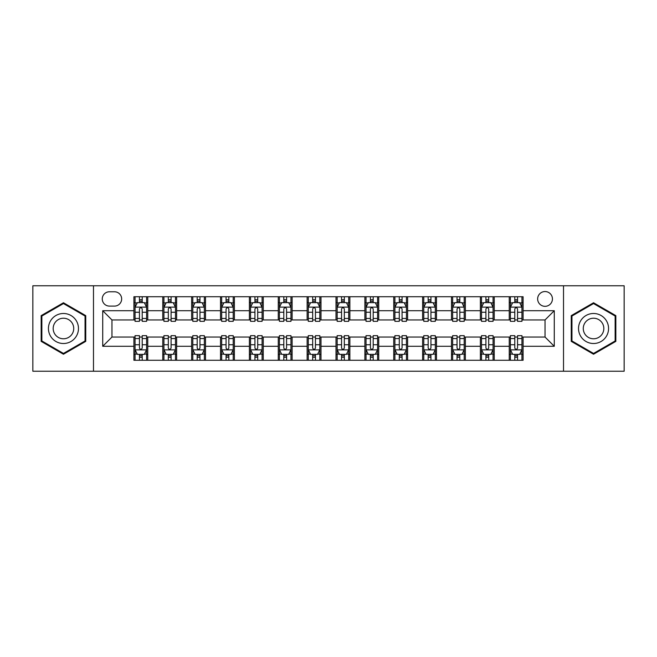 <?xml version="1.0" encoding="UTF-8"?>
<svg xmlns="http://www.w3.org/2000/svg" width="657" height="657" viewBox="0 0 657 657"><rect width="100%" height="100%" fill="white"/><g stroke="black" fill="none" stroke-linecap="round" stroke-linejoin="round"><path stroke-width="0.99" d="M545.039 291.544A7.391 7.391 0 0 0 537.648 298.935A7.391 7.391 0 0 0 545.039 306.326A7.391 7.391 0 0 0 552.43 298.935A7.391 7.391 0 0 0 545.039 291.544M563.517 371.23L624.15 371.23L624.15 285.77L563.517 285.77L563.517 371.23L93.483 371.23L93.483 285.77L32.85 285.77L32.85 371.23L93.483 371.23M109.415 306.096L114.499 306.096A7.161 7.161 0 0 0 121.66 298.935A7.161 7.161 0 0 0 114.499 291.774L109.415 291.774A7.161 7.161 0 0 0 102.262 298.935A7.161 7.161 0 0 0 109.415 306.096M563.517 285.77L93.483 285.77M133.905 346.288L102.722 346.288L102.722 310.712L133.905 310.712L133.905 319.951L111.961 319.951L111.961 337.049L133.905 337.049L133.905 360.258L523.095 360.258L523.095 337.049L545.039 337.049L545.039 319.951L523.095 319.951L523.095 310.712L554.278 310.712L554.278 346.288L523.095 346.288M523.095 310.712L523.095 296.742L133.905 296.742L133.905 310.712M509.241 296.742L509.241 319.951L510.39 319.951M514.784 319.951L517.552 319.951M521.945 319.951L523.095 319.951M509.241 319.951L493.07 319.951M480.366 296.742L480.366 319.951L481.524 319.951M485.909 319.951L488.685 319.951M480.366 319.951L464.195 319.951M451.499 296.742L451.499 319.951L452.648 319.951M457.042 319.951L459.81 319.951M451.499 319.951L435.328 319.951M422.623 296.742L422.623 319.951L423.781 319.951M428.167 319.951L430.935 319.951M422.623 319.951L406.453 319.951M393.748 296.742L393.748 319.951L394.906 319.951M399.292 319.951L402.068 319.951M393.748 319.951L377.586 319.951M364.881 296.742L364.881 319.951L366.031 319.951M370.425 319.951L373.192 319.951M364.881 319.951L348.711 319.951M336.006 296.742L336.006 319.951L337.164 319.951M341.55 319.951L344.325 319.951M336.006 319.951L319.836 319.951M307.131 296.742L307.131 319.951L308.289 319.951M312.675 319.951L315.45 319.951M307.131 319.951L290.969 319.951M278.264 296.742L278.264 319.951L279.414 319.951M283.808 319.951L286.575 319.951M278.264 319.951L262.094 319.951M249.389 296.742L249.389 319.951L250.547 319.951M254.932 319.951L257.708 319.951M249.389 319.951L233.219 319.951M220.522 296.742L220.522 319.951L221.672 319.951M226.065 319.951L228.833 319.951M220.522 319.951L204.352 319.951M191.647 296.742L191.647 319.951L192.805 319.951M197.19 319.951L199.958 319.951M191.647 319.951L175.476 319.951M162.772 296.742L162.772 319.951L163.93 319.951M168.315 319.951L171.091 319.951M162.772 319.951L146.61 319.951M133.905 319.951L135.055 319.951M139.448 319.951L142.216 319.951M133.905 337.049L135.055 337.049M139.448 337.049L142.216 337.049M146.61 337.049L147.759 337.049L147.759 360.258M163.93 337.049L147.759 337.049M168.315 337.049L171.091 337.049M175.476 337.049L176.634 337.049L176.634 360.258M192.805 337.049L176.634 337.049M197.19 337.049L199.958 337.049M204.352 337.049L205.501 337.049L205.501 360.258M221.672 337.049L205.501 337.049M226.065 337.049L228.833 337.049M233.219 337.049L234.377 337.049L234.377 360.258M250.547 337.049L234.377 337.049M254.932 337.049L257.708 337.049M262.094 337.049L263.252 337.049L263.252 360.258M279.414 337.049L263.252 337.049M283.808 337.049L286.575 337.049M290.969 337.049L292.119 337.049L292.119 360.258M308.289 337.049L292.119 337.049M312.675 337.049L315.45 337.049M319.836 337.049L320.994 337.049L320.994 360.258M337.164 337.049L320.994 337.049M341.55 337.049L344.325 337.049M348.711 337.049L349.869 337.049L349.869 360.258M366.031 337.049L349.869 337.049M370.425 337.049L373.192 337.049M377.586 337.049L378.736 337.049L378.736 360.258M394.906 337.049L378.736 337.049M399.292 337.049L402.068 337.049M406.453 337.049L407.611 337.049L407.611 360.258M423.781 337.049L407.611 337.049M428.167 337.049L430.935 337.049M435.328 337.049L436.478 337.049L436.478 360.258M452.648 337.049L436.478 337.049M457.042 337.049L459.81 337.049M464.195 337.049L465.353 337.049L465.353 360.258M481.524 337.049L465.353 337.049M485.909 337.049L488.685 337.049M493.07 337.049L494.228 337.049L494.228 360.258M510.39 337.049L494.228 337.049M514.784 337.049L517.552 337.049M521.945 337.049L523.095 337.049M147.759 296.742L147.759 319.951M133.905 302.516L135.055 302.516M139.448 302.516L142.216 302.516M146.61 302.516L147.759 302.516M133.905 354.484L135.055 354.484M139.448 354.484L142.216 354.484M146.61 354.484L147.759 354.484M162.772 337.049L162.772 360.258M176.634 296.742L176.634 319.951M162.772 302.516L163.93 302.516M168.315 302.516L171.091 302.516M175.476 302.516L176.634 302.516M162.772 354.484L163.93 354.484M168.315 354.484L171.091 354.484M175.476 354.484L176.634 354.484M191.647 337.049L191.647 360.258M191.647 354.484L192.805 354.484M197.19 354.484L199.958 354.484M204.352 354.484L205.501 354.484M205.501 296.742L205.501 319.951M191.647 302.516L192.805 302.516M197.19 302.516L199.958 302.516M204.352 302.516L205.501 302.516M220.522 337.049L220.522 360.258M220.522 354.484L221.672 354.484M226.065 354.484L228.833 354.484M233.219 354.484L234.377 354.484M234.377 296.742L234.377 319.951M220.522 302.516L221.672 302.516M226.065 302.516L228.833 302.516M233.219 302.516L234.377 302.516M249.389 337.049L249.389 360.258M249.389 354.484L250.547 354.484M254.932 354.484L257.708 354.484M262.094 354.484L263.252 354.484M263.252 296.742L263.252 319.951M249.389 302.516L250.547 302.516M254.932 302.516L257.708 302.516M262.094 302.516L263.252 302.516M278.264 337.049L278.264 360.258M278.264 354.484L279.414 354.484M283.808 354.484L286.575 354.484M290.969 354.484L292.119 354.484M292.119 296.742L292.119 319.951M278.264 302.516L279.414 302.516M283.808 302.516L286.575 302.516M290.969 302.516L292.119 302.516M307.131 337.049L307.131 360.258M307.131 354.484L308.289 354.484M312.675 354.484L315.45 354.484M319.836 354.484L320.994 354.484M320.994 296.742L320.994 319.951M307.131 302.516L308.289 302.516M312.675 302.516L315.45 302.516M319.836 302.516L320.994 302.516M336.006 337.049L336.006 360.258M336.006 354.484L337.164 354.484M341.55 354.484L344.325 354.484M348.711 354.484L349.869 354.484M349.869 296.742L349.869 319.951M336.006 302.516L337.164 302.516M341.55 302.516L344.325 302.516M348.711 302.516L349.869 302.516M364.881 337.049L364.881 360.258M364.881 354.484L366.031 354.484M370.425 354.484L373.192 354.484M377.586 354.484L378.736 354.484M378.736 296.742L378.736 319.951M364.881 302.516L366.031 302.516M370.425 302.516L373.192 302.516M377.586 302.516L378.736 302.516M393.748 337.049L393.748 360.258M393.748 354.484L394.906 354.484M399.292 354.484L402.068 354.484M406.453 354.484L407.611 354.484M407.611 296.742L407.611 319.951M393.748 302.516L394.906 302.516M399.292 302.516L402.068 302.516M406.453 302.516L407.611 302.516M422.623 337.049L422.623 360.258M422.623 354.484L423.781 354.484M428.167 354.484L430.935 354.484M435.328 354.484L436.478 354.484M436.478 296.742L436.478 319.951M422.623 302.516L423.781 302.516M428.167 302.516L430.935 302.516M435.328 302.516L436.478 302.516M451.499 337.049L451.499 360.258M451.499 354.484L452.648 354.484M457.042 354.484L459.81 354.484M464.195 354.484L465.353 354.484M465.353 296.742L465.353 319.951M451.499 302.516L452.648 302.516M457.042 302.516L459.81 302.516M464.195 302.516L465.353 302.516M480.366 337.049L480.366 360.258M480.366 354.484L481.524 354.484M485.909 354.484L488.685 354.484M493.07 354.484L494.228 354.484M494.228 296.742L494.228 319.951M480.366 302.516L481.524 302.516M485.909 302.516L488.685 302.516M493.07 302.516L494.228 302.516M509.241 337.049L509.241 360.258M509.241 354.484L510.39 354.484M514.784 354.484L517.552 354.484M521.945 354.484L523.095 354.484M509.241 302.516L510.39 302.516M514.784 302.516L517.552 302.516M521.945 302.516L523.095 302.516M111.961 319.951L102.722 310.712M111.961 337.049L102.722 346.288M554.278 310.712L545.039 319.951M554.278 346.288L545.039 337.049M63.458 354.238L85.747 341.369L85.747 315.631L63.458 302.762L41.161 315.631L41.161 341.369L63.458 354.238M615.839 315.631L593.542 302.762L571.253 315.631L571.253 341.369L593.542 354.238L615.839 341.369L615.839 315.631M142.216 299.74L139.448 299.74M146.61 318.448L142.216 318.448L142.216 321.339L146.61 321.339L146.61 307.246L144.294 302.631L137.37 302.631L135.055 307.246L135.055 321.339L139.448 321.339L139.448 318.448L135.055 318.448M135.055 307.246L135.055 296.742M146.61 307.246L146.61 296.742M139.448 302.631L139.448 296.742M142.216 296.742L142.216 302.631M142.216 318.448L142.216 308.979C141.296 307.205 140.368 307.205 139.448 308.979L139.448 318.448M139.448 357.26L142.216 357.26M135.055 338.552L139.448 338.552L139.448 335.661L135.055 335.661L135.055 349.746L137.37 354.369L144.294 354.369L146.61 349.746L146.61 335.661L142.216 335.661L142.216 338.552L146.61 338.552M146.61 349.746L146.61 360.258M135.055 349.754L135.055 360.258M142.216 354.369L142.216 360.258M139.448 360.258L139.448 354.369M139.448 338.552L139.448 348.021C140.368 349.795 141.296 349.795 142.216 348.021L142.216 338.552M171.091 299.74L168.315 299.74M175.476 318.448L171.091 318.448L171.091 321.339L175.476 321.339L175.476 307.246L173.169 302.631L166.237 302.631L163.93 307.246L163.93 321.339L168.315 321.339L168.315 318.448L163.93 318.448M163.93 307.246L163.93 296.742M175.476 307.246L175.476 296.742M168.315 302.631L168.315 296.742M171.091 296.742L171.091 302.631M171.091 318.448L171.091 308.979C170.163 307.205 169.243 307.205 168.315 308.979L168.315 318.448M199.958 299.74L197.19 299.74M204.352 318.448L199.958 318.448L199.958 321.339L204.352 321.339L204.352 307.246L202.044 302.631L195.113 302.631L192.805 307.246L192.805 321.339L197.19 321.339L197.19 318.448L192.805 318.448M192.805 307.246L192.805 296.742M204.352 307.246L204.352 296.742M197.19 302.631L197.19 296.742M199.958 296.742L199.958 302.631M199.958 318.448L199.958 308.979C199.038 307.205 198.118 307.205 197.19 308.979L197.19 318.448M228.833 299.74L226.065 299.74M233.219 318.448L228.833 318.448L228.833 321.339L233.219 321.339L233.219 307.246L230.911 302.631L223.98 302.631L221.672 307.246L221.672 321.339L226.065 321.339L226.065 318.448L221.672 318.448M221.672 307.246L221.672 296.742M233.219 307.246L233.219 296.742M226.065 302.631L226.065 296.742M228.833 296.742L228.833 302.631M228.833 318.448L228.833 308.979C227.913 307.205 226.985 307.205 226.065 308.979L226.065 318.448M168.315 357.26L171.091 357.26M163.93 338.552L168.315 338.552L168.315 335.661L163.93 335.661L163.93 349.746L166.237 354.369L173.169 354.369L175.476 349.746L175.476 335.661L171.091 335.661L171.091 338.552L175.476 338.552M175.476 349.746L175.476 360.258M163.93 349.754L163.93 360.258M171.091 354.369L171.091 360.258M168.315 360.258L168.315 354.369M168.315 338.552L168.315 348.021C169.243 349.795 170.163 349.795 171.091 348.021L171.091 338.552M197.19 357.26L199.958 357.26M192.805 338.552L197.19 338.552L197.19 335.661L192.805 335.661L192.805 349.746L195.113 354.369L202.044 354.369L204.352 349.746L204.352 335.661L199.958 335.661L199.958 338.552L204.352 338.552M204.352 349.746L204.352 360.258M192.805 349.754L192.805 360.258M199.958 354.369L199.958 360.258M197.19 360.258L197.19 354.369M197.19 338.552L197.19 348.021C198.11 349.795 199.038 349.795 199.958 348.021L199.958 338.552M226.065 357.26L228.833 357.26M221.672 338.552L226.065 338.552L226.065 335.661L221.672 335.661L221.672 349.746L223.98 354.369L230.911 354.369L233.219 349.746L233.219 335.661L228.833 335.661L228.833 338.552L233.219 338.552M233.219 349.746L233.219 360.258M221.672 349.754L221.672 360.258M228.833 354.369L228.833 360.258M226.065 360.258L226.065 354.369M226.065 338.552L226.065 348.021C226.985 349.795 227.905 349.795 228.833 348.021L228.833 338.552M257.708 299.74L254.932 299.74M262.094 318.448L257.708 318.448L257.708 321.339L262.094 321.339L262.094 307.246L259.786 302.631L252.855 302.631L250.547 307.246L250.547 321.339L254.932 321.339L254.932 318.448L250.547 318.448M250.547 307.246L250.547 296.742M262.094 307.246L262.094 296.742M254.932 302.631L254.932 296.742M257.708 296.742L257.708 302.631M257.708 318.448L257.708 308.979C256.78 307.205 255.86 307.205 254.932 308.979L254.932 318.448M254.932 357.26L257.708 357.26M250.547 338.552L254.932 338.552L254.932 335.661L250.547 335.661L250.547 349.746L252.855 354.369L259.786 354.369L262.094 349.746L262.094 335.661L257.708 335.661L257.708 338.552L262.094 338.552M262.094 349.746L262.094 360.258M250.547 349.754L250.547 360.258M257.708 354.369L257.708 360.258M254.932 360.258L254.932 354.369M254.932 338.552L254.932 348.021C255.86 349.795 256.78 349.795 257.708 348.021L257.708 338.552M76.458 320.994A15.012 15.012 0 0 0 55.952 315.5A15.012 15.012 0 0 0 50.449 336.006A15.012 15.012 0 0 0 70.964 341.5A15.012 15.012 0 0 0 76.458 320.994M72.352 323.359A10.282 10.282 0 0 0 58.317 319.598A10.282 10.282 0 0 0 54.556 333.641A10.282 10.282 0 0 0 68.591 337.402A10.282 10.282 0 0 0 72.352 323.359M63.458 353.441L41.859 340.967L41.859 316.033L63.458 303.559L85.049 316.033L85.049 340.967L63.458 353.441M593.542 343.512A15.012 15.012 0 0 0 608.563 328.5A15.012 15.012 0 0 0 593.542 313.488A15.012 15.012 0 0 0 578.53 328.5A15.012 15.012 0 0 0 593.542 343.512M593.542 338.782A10.282 10.282 0 0 0 603.824 328.5A10.282 10.282 0 0 0 593.542 318.218A10.282 10.282 0 0 0 583.268 328.5A10.282 10.282 0 0 0 593.542 338.782M571.951 316.033L593.542 303.559L615.141 316.033L615.141 340.967L593.542 353.441L571.951 340.967L571.951 316.033M286.575 299.74L283.808 299.74M290.969 318.448L286.575 318.448L286.575 321.339L290.969 321.339L290.969 307.246L288.653 302.631L281.73 302.631L279.414 307.246L279.414 321.339L283.808 321.339L283.808 318.448L279.414 318.448M279.414 307.246L279.414 296.742M290.969 307.246L290.969 296.742M283.808 302.631L283.808 296.742M286.575 296.742L286.575 302.631M286.575 318.448L286.575 308.979C285.655 307.205 284.727 307.205 283.808 308.979L283.808 318.448M315.45 299.74L312.675 299.74M319.836 318.448L315.45 318.448L315.45 321.339L319.836 321.339L319.836 307.246L317.528 302.631L310.597 302.631L308.289 307.246L308.289 321.339L312.675 321.339L312.675 318.448L308.289 318.448M308.289 307.246L308.289 296.742M319.836 307.246L319.836 296.742M312.675 302.631L312.675 296.742M315.45 296.742L315.45 302.631M315.45 318.448L315.45 308.979C314.531 307.205 313.603 307.205 312.675 308.979L312.675 318.448M344.325 299.74L341.55 299.74M348.711 318.448L344.325 318.448L344.325 321.339L348.711 321.339L348.711 307.246L346.403 302.631L339.472 302.631L337.164 307.246L337.164 321.339L341.55 321.339L341.55 318.448L337.164 318.448M337.164 307.246L337.164 296.742M348.711 307.246L348.711 296.742M341.55 302.631L341.55 296.742M344.325 296.742L344.325 302.631M344.325 318.448L344.325 308.979C343.397 307.205 342.478 307.205 341.55 308.979L341.55 318.448M373.192 299.74L370.425 299.74M377.586 318.448L373.192 318.448L373.192 321.339L377.586 321.339L377.586 307.246L375.27 302.631L368.347 302.631L366.031 307.246L366.031 321.339L370.425 321.339L370.425 318.448L366.031 318.448M366.031 307.246L366.031 296.742M377.586 307.246L377.586 296.742M370.425 302.631L370.425 296.742M373.192 296.742L373.192 302.631M373.192 318.448L373.192 308.979C372.273 307.205 371.345 307.205 370.425 308.979L370.425 318.448M402.068 299.74L399.292 299.74M406.453 318.448L402.068 318.448L402.068 321.339L406.453 321.339L406.453 307.246L404.145 302.631L397.214 302.631L394.906 307.246L394.906 321.339L399.292 321.339L399.292 318.448L394.906 318.448M394.906 307.246L394.906 296.742M406.453 307.246L406.453 296.742M399.292 302.631L399.292 296.742M402.068 296.742L402.068 302.631M402.068 318.448L402.068 308.979C401.14 307.205 400.22 307.205 399.292 308.979L399.292 318.448M283.808 357.26L286.575 357.26M279.414 338.552L283.808 338.552L283.808 335.661L279.414 335.661L279.414 349.746L281.73 354.369L288.653 354.369L290.969 349.746L290.969 335.661L286.575 335.661L286.575 338.552L290.969 338.552M290.969 349.746L290.969 360.258M279.414 349.754L279.414 360.258M286.575 354.369L286.575 360.258M283.808 360.258L283.808 354.369M283.808 338.552L283.808 348.021C284.727 349.795 285.655 349.795 286.575 348.021L286.575 338.552M312.675 357.26L315.45 357.26M308.289 338.552L312.675 338.552L312.675 335.661L308.289 335.661L308.289 349.746L310.597 354.369L317.528 354.369L319.836 349.746L319.836 335.661L315.45 335.661L315.45 338.552L319.836 338.552M319.836 349.746L319.836 360.258M308.289 349.754L308.289 360.258M315.45 354.369L315.45 360.258M312.675 360.258L312.675 354.369M312.675 338.552L312.675 348.021C313.603 349.795 314.522 349.795 315.45 348.021L315.45 338.552M341.55 357.26L344.325 357.26M337.164 338.552L341.55 338.552L341.55 335.661L337.164 335.661L337.164 349.746L339.472 354.369L346.403 354.369L348.711 349.746L348.711 335.661L344.325 335.661L344.325 338.552L348.711 338.552M348.711 349.746L348.711 360.258M337.164 349.754L337.164 360.258M344.325 354.369L344.325 360.258M341.55 360.258L341.55 354.369M341.55 338.552L341.55 348.021C342.469 349.795 343.397 349.795 344.325 348.021L344.325 338.552M370.425 357.26L373.192 357.26M366.031 338.552L370.425 338.552L370.425 335.661L366.031 335.661L366.031 349.746L368.347 354.369L375.27 354.369L377.586 349.746L377.586 335.661L373.192 335.661L373.192 338.552L377.586 338.552M377.586 349.746L377.586 360.258M366.031 349.754L366.031 360.258M373.192 354.369L373.192 360.258M370.425 360.258L370.425 354.369M370.425 338.552L370.425 348.021C371.345 349.795 372.273 349.795 373.192 348.021L373.192 338.552M399.292 357.26L402.068 357.26M394.906 338.552L399.292 338.552L399.292 335.661L394.906 335.661L394.906 349.746L397.214 354.369L404.145 354.369L406.453 349.746L406.453 335.661L402.068 335.661L402.068 338.552L406.453 338.552M406.453 349.746L406.453 360.258M394.906 349.754L394.906 360.258M402.068 354.369L402.068 360.258M399.292 360.258L399.292 354.369M399.292 338.552L399.292 348.021C400.22 349.795 401.14 349.795 402.068 348.021L402.068 338.552M430.935 299.74L428.167 299.74M435.328 318.448L430.935 318.448L430.935 321.339L435.328 321.339L435.328 307.246L433.02 302.631L426.089 302.631L423.781 307.246L423.781 321.339L428.167 321.339L428.167 318.448L423.781 318.448M423.781 307.246L423.781 296.742M435.328 307.246L435.328 296.742M428.167 302.631L428.167 296.742M430.935 296.742L430.935 302.631M430.935 318.448L430.935 308.979C430.015 307.205 429.095 307.205 428.167 308.979L428.167 318.448M428.167 357.26L430.935 357.26M423.781 338.552L428.167 338.552L428.167 335.661L423.781 335.661L423.781 349.746L426.089 354.369L433.02 354.369L435.328 349.746L435.328 335.661L430.935 335.661L430.935 338.552L435.328 338.552M435.328 349.746L435.328 360.258M423.781 349.754L423.781 360.258M430.935 354.369L430.935 360.258M428.167 360.258L428.167 354.369M428.167 338.552L428.167 348.021C429.087 349.795 430.015 349.795 430.935 348.021L430.935 338.552M459.81 299.74L457.042 299.74M464.195 318.448L459.81 318.448L459.81 321.339L464.195 321.339L464.195 307.246L461.887 302.631L454.956 302.631L452.648 307.246L452.648 321.339L457.042 321.339L457.042 318.448L452.648 318.448M452.648 307.246L452.648 296.742M464.195 307.246L464.195 296.742M457.042 302.631L457.042 296.742M459.81 296.742L459.81 302.631M459.81 318.448L459.81 308.979C458.89 307.205 457.962 307.205 457.042 308.979L457.042 318.448M457.042 357.26L459.81 357.26M452.648 338.552L457.042 338.552L457.042 335.661L452.648 335.661L452.648 349.746L454.956 354.369L461.887 354.369L464.195 349.746L464.195 335.661L459.81 335.661L459.81 338.552L464.195 338.552M464.195 349.746L464.195 360.258M452.648 349.754L452.648 360.258M459.81 354.369L459.81 360.258M457.042 360.258L457.042 354.369M457.042 338.552L457.042 348.021C457.962 349.795 458.882 349.795 459.81 348.021L459.81 338.552M488.685 299.74L485.909 299.74M493.07 318.448L488.685 318.448L488.685 321.339L493.07 321.339L493.07 307.246L490.763 302.631L483.831 302.631L481.524 307.246L481.524 321.339L485.909 321.339L485.909 318.448L481.524 318.448M481.524 307.246L481.524 296.742M493.07 307.246L493.07 296.742M485.909 302.631L485.909 296.742M488.685 296.742L488.685 302.631M488.685 318.448L488.685 308.979C487.757 307.205 486.837 307.205 485.909 308.979L485.909 318.448M485.909 357.26L488.685 357.26M481.524 338.552L485.909 338.552L485.909 335.661L481.524 335.661L481.524 349.746L483.831 354.369L490.763 354.369L493.07 349.746L493.07 335.661L488.685 335.661L488.685 338.552L493.07 338.552M493.07 349.746L493.07 360.258M481.524 349.754L481.524 360.258M488.685 354.369L488.685 360.258M485.909 360.258L485.909 354.369M485.909 338.552L485.909 348.021C486.837 349.795 487.757 349.795 488.685 348.021L488.685 338.552M517.552 299.74L514.784 299.74M521.945 318.448L517.552 318.448L517.552 321.339L521.945 321.339L521.945 307.246L519.63 302.631L512.706 302.631L510.39 307.246L510.39 321.339L514.784 321.339L514.784 318.448L510.39 318.448M510.39 307.246L510.39 296.742M521.945 307.246L521.945 296.742M514.784 302.631L514.784 296.742M517.552 296.742L517.552 302.631M517.552 318.448L517.552 308.979C516.632 307.205 515.704 307.205 514.784 308.979L514.784 318.448M514.784 357.26L517.552 357.26M510.39 338.552L514.784 338.552L514.784 335.661L510.39 335.661L510.39 349.746L512.706 354.369L519.63 354.369L521.945 349.746L521.945 335.661L517.552 335.661L517.552 338.552L521.945 338.552M521.945 349.746L521.945 360.258M510.39 349.754L510.39 360.258M517.552 354.369L517.552 360.258M514.784 360.258L514.784 354.369M514.784 338.552L514.784 348.021C515.704 349.795 516.632 349.795 517.552 348.021L517.552 338.552M162.772 346.288L147.759 346.288M162.772 310.712L147.759 310.712M191.647 310.712L176.634 310.712M191.647 346.288L176.634 346.288M220.522 310.712L205.501 310.712M220.522 346.288L205.501 346.288M249.389 310.712L234.377 310.712M249.389 346.288L234.377 346.288M278.264 310.712L263.252 310.712M278.264 346.288L263.252 346.288M307.131 310.712L292.119 310.712M307.131 346.288L292.119 346.288M336.006 310.712L320.994 310.712M336.006 346.288L320.994 346.288M364.881 310.712L349.869 310.712M364.881 346.288L349.869 346.288M393.748 310.712L378.736 310.712M393.748 346.288L378.736 346.288M422.623 310.712L407.611 310.712M422.623 346.288L407.611 346.288M451.499 310.712L436.478 310.712M451.499 346.288L436.478 346.288M480.366 310.712L465.353 310.712M480.366 346.288L465.353 346.288M509.241 310.712L494.228 310.712M509.241 346.288L494.228 346.288M146.552 307.131L135.112 307.131M135.055 302.91L137.231 302.91M144.433 302.91L146.61 302.91M139.448 312.256L135.055 312.256M146.61 312.256L142.216 312.256M142.216 301.21L139.448 301.21M135.112 349.869L146.552 349.869M146.61 354.09L144.433 354.09M137.231 354.09L135.055 354.09M142.216 344.744L146.61 344.744M135.055 344.744L139.448 344.744M139.448 355.79L142.216 355.79M175.419 307.131L163.987 307.131M163.93 302.91L166.098 302.91M173.308 302.91L175.476 302.91M168.315 312.256L163.93 312.256M175.476 312.256L171.091 312.256M171.091 301.21L168.315 301.21M204.294 307.131L192.862 307.131M192.805 302.91L194.973 302.91M202.175 302.91L204.352 302.91M197.19 312.256L192.805 312.256M204.352 312.256L199.958 312.256M199.958 301.21L197.19 301.21M233.161 307.131L221.729 307.131M221.672 302.91L223.848 302.91M231.05 302.91L233.219 302.91M226.065 312.256L221.672 312.256M233.219 312.256L228.833 312.256M228.833 301.21L226.065 301.21M163.987 349.869L175.419 349.869M175.476 354.09L173.308 354.09M166.098 354.09L163.93 354.09M171.091 344.744L175.476 344.744M163.93 344.744L168.315 344.744M168.315 355.79L171.091 355.79M192.862 349.869L204.294 349.869M204.352 354.09L202.175 354.09M194.973 354.09L192.805 354.09M199.958 344.744L204.352 344.744M192.805 344.744L197.19 344.744M197.19 355.79L199.958 355.79M221.729 349.869L233.161 349.869M233.219 354.09L231.05 354.09M223.848 354.09L221.672 354.09M228.833 344.744L233.219 344.744M221.672 344.744L226.065 344.744M226.065 355.79L228.833 355.79M262.036 307.131L250.604 307.131M250.547 302.91L252.715 302.91M259.926 302.91L262.094 302.91M254.932 312.256L250.547 312.256M262.094 312.256L257.708 312.256M257.708 301.21L254.932 301.21M250.604 349.869L262.036 349.869M262.094 354.09L259.926 354.09M252.715 354.09L250.547 354.09M257.708 344.744L262.094 344.744M250.547 344.744L254.932 344.744M254.932 355.79L257.708 355.79M290.911 307.131L279.471 307.131M279.414 302.91L281.59 302.91M288.793 302.91L290.969 302.91M283.808 312.256L279.414 312.256M290.969 312.256L286.575 312.256M286.575 301.21L283.808 301.21M319.778 307.131L308.347 307.131M308.289 302.91L310.457 302.91M317.668 302.91L319.836 302.91M312.675 312.256L308.289 312.256M319.836 312.256L315.45 312.256M315.45 301.21L312.675 301.21M348.653 307.131L337.222 307.131M337.164 302.91L339.332 302.91M346.543 302.91L348.711 302.91M341.55 312.256L337.164 312.256M348.711 312.256L344.325 312.256M344.325 301.21L341.55 301.21M377.529 307.131L366.089 307.131M366.031 302.91L368.207 302.91M375.41 302.91L377.586 302.91M370.425 312.256L366.031 312.256M377.586 312.256L373.192 312.256M373.192 301.21L370.425 301.21M406.396 307.131L394.964 307.131M394.906 302.91L397.074 302.91M404.285 302.91L406.453 302.91M399.292 312.256L394.906 312.256M406.453 312.256L402.068 312.256M402.068 301.21L399.292 301.21M279.471 349.869L290.911 349.869M290.969 354.09L288.793 354.09M281.59 354.09L279.414 354.09M286.575 344.744L290.969 344.744M279.414 344.744L283.808 344.744M283.808 355.79L286.575 355.79M308.347 349.869L319.778 349.869M319.836 354.09L317.668 354.09M310.457 354.09L308.289 354.09M315.45 344.744L319.836 344.744M308.289 344.744L312.675 344.744M312.675 355.79L315.45 355.79M337.222 349.869L348.653 349.869M348.711 354.09L346.543 354.09M339.332 354.09L337.164 354.09M344.325 344.744L348.711 344.744M337.164 344.744L341.55 344.744M341.55 355.79L344.325 355.79M366.089 349.869L377.529 349.869M377.586 354.09L375.41 354.09M368.207 354.09L366.031 354.09M373.192 344.744L377.586 344.744M366.031 344.744L370.425 344.744M370.425 355.79L373.192 355.79M394.964 349.869L406.396 349.869M406.453 354.09L404.285 354.09M397.074 354.09L394.906 354.09M402.068 344.744L406.453 344.744M394.906 344.744L399.292 344.744M399.292 355.79L402.068 355.79M435.271 307.131L423.839 307.131M423.781 302.91L425.95 302.91M433.152 302.91L435.328 302.91M428.167 312.256L423.781 312.256M435.328 312.256L430.935 312.256M430.935 301.21L428.167 301.21M423.839 349.869L435.271 349.869M435.328 354.09L433.152 354.09M425.95 354.09L423.781 354.09M430.935 344.744L435.328 344.744M423.781 344.744L428.167 344.744M428.167 355.79L430.935 355.79M464.138 307.131L452.706 307.131M452.648 302.91L454.825 302.91M462.027 302.91L464.195 302.91M457.042 312.256L452.648 312.256M464.195 312.256L459.81 312.256M459.81 301.21L457.042 301.21M452.706 349.869L464.138 349.869M464.195 354.09L462.027 354.09M454.825 354.09L452.648 354.09M459.81 344.744L464.195 344.744M452.648 344.744L457.042 344.744M457.042 355.79L459.81 355.79M493.013 307.131L481.581 307.131M481.524 302.91L483.692 302.91M490.902 302.91L493.07 302.91M485.909 312.256L481.524 312.256M493.07 312.256L488.685 312.256M488.685 301.21L485.909 301.21M481.581 349.869L493.013 349.869M493.07 354.09L490.902 354.09M483.692 354.09L481.524 354.09M488.685 344.744L493.07 344.744M481.524 344.744L485.909 344.744M485.909 355.79L488.685 355.79M521.888 307.131L510.448 307.131M510.39 302.91L512.567 302.91M519.769 302.91L521.945 302.91M514.784 312.256L510.39 312.256M521.945 312.256L517.552 312.256M517.552 301.21L514.784 301.21M510.448 349.869L521.888 349.869M521.945 354.09L519.769 354.09M512.567 354.09L510.39 354.09M517.552 344.744L521.945 344.744M510.39 344.744L514.784 344.744M514.784 355.79L517.552 355.79"/></g></svg>
